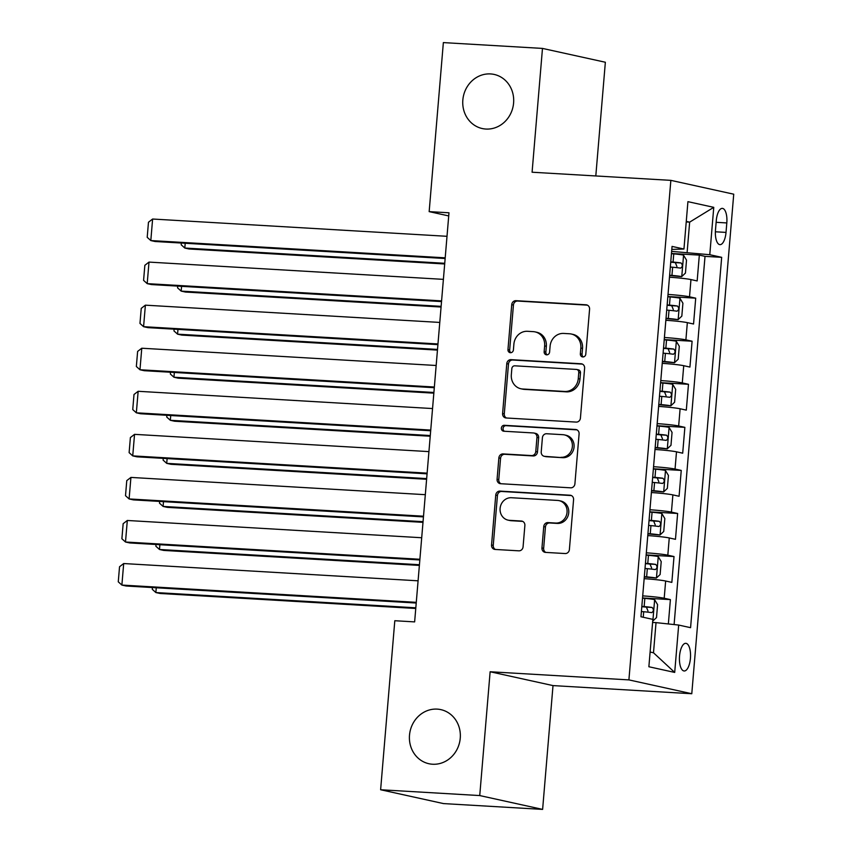 <?xml version="1.0" encoding="UTF-8"?>
<svg xmlns="http://www.w3.org/2000/svg" width="852" height="852" viewBox="0 0 852 852"><rect width="100%" height="100%" fill="white"/><g stroke="black" fill="none" stroke-linecap="round" stroke-linejoin="round"><path stroke-width="1.28" d="M582.821 356.956A2.971 2.726 -77.6 0 0 585.793 354.155L589.573 309.244A4.249 3.887 -77.6 0 0 586.027 304.792L515.982 300.681A4.249 3.887 -77.6 0 0 511.732 304.686L507.962 349.597A2.971 2.726 -77.6 0 0 510.433 352.707A2.971 2.726 -77.6 0 0 513.405 349.916L513.894 344.101A13.6 12.45 -77.6 0 1 527.484 331.3L533.32 331.641A13.6 12.45 -77.6 0 1 535.109 331.897A13.6 12.45 -77.6 0 1 544.641 345.901L544.151 351.716A2.971 2.726 -77.6 0 0 546.633 354.837A2.971 2.726 -77.6 0 0 549.604 352.036L550.094 346.221A13.6 12.45 -77.6 0 1 563.683 333.43L569.519 333.771A13.6 12.45 -77.6 0 1 571.309 334.016A13.6 12.45 -77.6 0 1 580.84 348.021L580.35 353.836A2.971 2.726 -77.6 0 0 582.821 356.956M437.193 709.12A27.701 25.368 -77.6 0 0 409.737 733.199A27.701 25.368 -77.6 0 0 428.929 763.733A27.701 25.368 -77.6 0 0 432.56 764.233A27.701 25.368 -77.6 0 0 460.016 740.154A27.701 25.368 -77.6 0 0 440.835 709.62A27.701 25.368 -77.6 0 0 437.193 709.12M490.528 73.932A27.701 25.368 -77.6 0 0 463.073 98.012A27.701 25.368 -77.6 0 0 482.264 128.546A27.701 25.368 -77.6 0 0 485.906 129.046A27.701 25.368 -77.6 0 0 513.362 104.966A27.701 25.368 -77.6 0 0 494.171 74.433A27.701 25.368 -77.6 0 0 490.528 73.932M690.429 658.34A13.856 5.506 93.4 0 0 685.796 643.324A13.856 5.506 93.4 0 0 679.545 655.955A13.856 5.506 93.4 0 0 684.177 670.982A13.856 5.506 93.4 0 0 690.429 658.34M541.957 547.942A4.249 3.887 -77.6 0 0 545.493 552.394L565.142 553.544A4.249 3.887 -77.6 0 0 569.392 549.551L573.577 499.666A4.249 3.887 -77.6 0 0 570.041 495.214L499.986 491.103A4.249 3.887 -77.6 0 0 495.747 495.108L491.551 544.982A4.249 3.887 -77.6 0 0 495.087 549.444L518.825 550.829A4.249 3.887 -77.6 0 0 523.075 546.835L524.875 525.492A4.249 3.887 -77.6 0 0 521.328 521.03L509.56 520.338A11.364 10.405 -77.6 0 1 508.069 520.135A11.364 10.405 -77.6 0 1 500.199 507.611A11.364 10.405 -77.6 0 1 511.456 497.728L557.581 500.433A11.364 10.405 -77.6 0 1 559.072 500.635A11.364 10.405 -77.6 0 1 566.942 513.17A11.364 10.405 -77.6 0 1 555.674 523.043L547.996 522.596A4.249 3.887 -77.6 0 0 543.746 526.589L541.957 547.942L543.651 548.315A4.249 3.887 -77.6 0 0 545.834 552.416M490.134 671.759L479.74 795.566L380.62 789.751L443.487 803.585L542.617 809.4L553.012 685.594L691.781 693.73L628.904 679.896L490.134 671.759L553.012 685.594M595.804 175.959L605.357 62.249L542.479 48.415L532.085 172.221L670.854 180.358L628.904 679.896M542.479 48.415L443.359 42.6L429.163 211.626L448.727 215.929M380.62 789.751L394.806 620.725L414.636 621.896L448.983 212.787L429.163 211.626M576.186 422.091A4.249 3.887 -77.6 0 0 580.425 418.087L584.621 368.213A4.249 3.887 -77.6 0 0 581.075 363.761L511.03 359.65A4.249 3.887 -77.6 0 0 506.78 363.644L502.595 413.529A4.249 3.887 -77.6 0 0 506.131 417.981L576.186 422.091M579.094 433.945L574.908 483.819A4.249 3.887 -77.6 0 1 570.659 487.823L500.614 483.712A4.249 3.887 -77.6 0 1 497.078 479.25L498.867 457.907A4.249 3.887 -77.6 0 1 503.117 453.914L531.52 455.575A4.249 3.887 -77.6 0 0 535.77 451.581L536.962 437.417A4.249 3.887 -77.6 0 0 533.427 432.965L503.841 431.229A2.971 2.726 -77.6 0 1 501.391 427.896A2.971 2.726 -77.6 0 1 504.341 425.308L575.558 429.483A4.249 3.887 -77.6 0 1 579.094 433.945M668.351 623.952L670.396 599.606L642.536 597.976M642.706 595.889A17.317 1.001 4.8 0 1 664.198 598.242L665.646 581.021L671.845 582.385L674.017 556.548L646.146 554.908M646.327 552.831A17.317 1.001 4.8 0 1 667.819 555.184L669.257 537.953L675.466 539.316L677.638 513.479L649.767 511.85M649.938 509.762A17.317 1.001 4.8 0 1 671.429 512.116L672.878 494.895L679.076 496.258L681.249 470.421L653.377 468.781M653.559 466.704A17.317 1.001 4.8 0 1 675.05 469.058L676.499 451.826L682.697 453.189L684.87 427.353L656.998 425.723M657.169 423.636A17.317 1.001 4.8 0 1 678.661 425.989L680.109 408.768L686.307 410.132L688.48 384.295L660.619 382.654M660.79 380.578A17.317 1.001 4.8 0 1 682.282 382.931L683.73 365.7L689.928 367.063L692.101 341.226L664.23 339.597M664.411 337.509A17.317 1.001 4.8 0 1 685.892 339.863L687.34 322.642L693.549 324.005L695.711 298.168L689.513 296.805A17.317 1.001 -175.2 0 0 668.021 294.441M667.851 296.528L695.711 298.168M716.276 220.615L715.478 230.093A13.419 5.336 93.4 0 0 719.961 244.641A13.419 5.336 93.4 0 0 726.021 232.404L726.809 222.936A13.419 5.336 93.4 0 0 722.336 208.378A13.419 5.336 93.4 0 0 716.276 220.615M691.781 693.73L733.732 194.192L670.854 180.358M650.108 652.036L653.495 652.781L656.029 622.631L678.682 625.059L690.578 627.679L721.676 257.325L709.78 254.716L671.642 251.383M678.682 625.059L674.699 672.43L648.873 666.743L652.856 619.372L640.96 616.763L672.058 246.409L683.954 249.029L687.926 201.658L713.763 207.345L709.78 254.716M674.102 624.569L705.019 256.356L699.332 255.099L697.16 280.936L690.961 279.573A17.317 1.001 -175.2 0 0 669.47 277.219M685.892 339.863L692.101 341.226M682.282 382.931L688.48 384.295M678.661 425.989L684.87 427.353M675.05 469.058L681.249 470.421M671.429 512.116L677.638 513.479M667.819 555.184L674.017 556.548M664.198 598.242L670.396 599.606M656.029 622.631L652.6 622.429M687.127 252.288L689.651 222.138L686.275 221.403M686.222 221.946L689.651 222.138L713.763 207.345M671.802 249.412L683.954 249.029M479.74 795.566L542.617 809.4M671.461 253.47L699.332 255.099M705.019 256.356L721.676 257.325M687.34 322.642A17.317 1.001 -175.2 0 0 665.849 320.288M683.73 365.7A17.317 1.001 -175.2 0 0 662.238 363.346M680.109 408.768A17.317 1.001 -175.2 0 0 658.617 406.415M676.499 451.826A17.317 1.001 -175.2 0 0 655.007 449.473M672.878 494.895A17.317 1.001 -175.2 0 0 651.386 492.541M669.257 537.953A17.317 1.001 -175.2 0 0 647.776 535.599M665.646 581.021A17.317 1.001 -175.2 0 0 644.155 578.668M674.699 672.43L653.495 652.781M583.322 356.935A2.971 2.726 -77.6 0 1 582.044 354.208L582.534 348.404A13.6 12.45 -77.6 0 0 573.002 334.389L571.309 334.016M535.109 331.897L536.813 332.269A13.6 12.45 -77.6 0 1 546.345 346.274L545.855 352.089A2.971 2.726 -77.6 0 0 547.122 354.815M587.379 305.144L517.675 301.054A4.249 3.887 -77.6 0 0 513.437 305.059L509.656 349.97A2.971 2.726 -77.6 0 0 510.934 352.696M582.438 364.113L512.723 360.023A4.249 3.887 -77.6 0 0 508.484 364.017L504.288 413.902A4.249 3.887 -77.6 0 0 506.471 418.002M578.774 372.537A2.971 2.726 -77.6 0 0 576.303 369.427L514.81 365.817A2.971 2.726 -77.6 0 0 511.839 368.618L511.328 374.742A13.6 12.45 -77.6 0 0 520.86 388.757A13.6 12.45 -77.6 0 0 522.638 389.002L564.674 391.462A13.6 12.45 -77.6 0 0 578.263 378.671L578.774 372.537L580.478 372.92A2.971 2.726 -77.6 0 0 578.391 369.853L576.697 369.48M520.86 388.757L522.553 389.13A13.6 12.45 -77.6 0 0 524.342 389.375L522.638 389.002M580.478 372.92L579.967 379.044A13.6 12.45 -77.6 0 1 566.378 391.845L524.342 389.375M533.98 433.04L535.674 433.412A4.249 3.887 -77.6 0 1 538.656 437.79L537.474 451.954A4.249 3.887 -77.6 0 1 533.224 455.948L504.81 454.286A4.249 3.887 -77.6 0 0 500.561 458.28L498.771 479.633A4.249 3.887 -77.6 0 0 500.955 483.734M576.911 429.845L506.035 425.68A2.971 2.726 -77.6 0 0 504.427 431.261M560.999 457.3A11.364 10.405 -77.6 0 0 572.267 447.428A11.364 10.405 -77.6 0 0 564.397 434.893A11.364 10.405 -77.6 0 0 562.906 434.69L546.654 433.743A4.249 3.887 -77.6 0 0 542.404 437.736L541.222 451.901A4.249 3.887 -77.6 0 0 544.758 456.352L562.703 457.684A11.364 10.405 -77.6 0 0 573.971 447.801A11.364 10.405 -77.6 0 0 566.09 435.276L564.397 434.893M544.194 456.278L545.898 456.651A4.249 3.887 -77.6 0 0 546.452 456.725L544.758 456.352M562.703 457.684L546.452 456.725M559.072 500.635L560.765 501.008A11.364 10.405 -77.6 0 1 568.646 513.543A11.364 10.405 -77.6 0 1 557.378 523.416L549.689 522.968A4.249 3.887 -77.6 0 0 545.44 526.973L543.651 548.315M508.069 520.135L509.762 520.508A11.364 10.405 -77.6 0 0 511.264 520.71L509.56 520.338M522.681 521.381L511.264 520.71M571.394 495.566L501.69 491.476A4.249 3.887 -77.6 0 0 497.44 495.481L493.255 545.355A4.249 3.887 -77.6 0 0 495.438 549.465M669.608 275.537L681.675 276.623L685.445 273.066L686.52 260.137L683.485 255.089A11.47 0.66 -175.2 0 0 673.762 253.885L671.451 253.683M681.675 276.623A11.47 0.66 -175.2 0 0 671.951 275.409L669.64 275.207M444.744 263.289L184.799 248.038L189.048 248.976L444.691 263.971M670.322 267.027L672.643 267.23A11.47 0.66 4.8 0 1 680.599 268.124C682.708 266.729 682.846 265.015 681.036 262.959A11.47 0.66 -175.2 0 0 673.069 262.065L670.758 261.862M670.726 262.192L675.327 262.629L676.914 266.484M185.203 243.267L184.799 248.038L181.188 244.79L181.338 243.044M445.202 257.826L150.815 240.562L155.064 241.499L445.149 258.507M447.012 236.302L152.614 219.028L150.815 240.562L147.204 237.314L148.472 222.244L152.614 219.028M665.998 318.605L678.064 319.681L681.824 316.124L682.91 303.205L679.875 298.147A11.47 0.66 -175.2 0 0 670.141 296.943L667.83 296.741M678.064 319.681A11.47 0.66 -175.2 0 0 668.341 318.478L666.019 318.275M441.134 306.347L181.178 291.107L185.427 292.044L441.07 307.029M666.711 310.096L669.022 310.298A11.47 0.66 4.8 0 1 676.989 311.193C679.087 309.798 679.236 308.073 677.425 306.028A11.47 0.66 -175.2 0 0 669.459 305.123L667.137 304.92M667.116 305.25L671.717 305.687L673.304 309.542M181.582 286.325L181.178 291.107L177.567 287.859L177.717 286.102M662.377 361.663L674.443 362.75L678.203 359.193L679.289 346.274L676.254 341.215A11.47 0.66 -175.2 0 0 666.53 340.012L664.209 339.81M674.443 362.75A11.47 0.66 -175.2 0 0 664.72 361.536L662.409 361.344M437.513 349.416L177.567 334.165L181.817 335.102L437.459 350.097M663.09 353.154L665.412 353.356A11.47 0.66 4.8 0 1 673.368 354.251C675.476 352.866 675.615 351.141 673.804 349.086A11.47 0.66 -175.2 0 0 665.838 348.191L663.527 347.989M663.495 348.319L668.096 348.756L669.683 352.611M177.961 329.394L177.567 334.165L173.957 330.917L174.106 329.17M658.766 404.732L670.833 405.808L674.592 402.25L675.679 389.332L672.633 384.273A11.47 0.66 -175.2 0 0 662.909 383.07L660.598 382.868M670.833 405.808A11.47 0.66 -175.2 0 0 661.109 404.604L658.788 404.402M433.902 392.474L173.946 377.234L178.196 378.171L433.838 393.155M659.48 396.223L661.791 396.425A11.47 0.66 4.8 0 1 669.757 397.32C671.855 395.924 672.004 394.199 670.183 392.154A11.47 0.66 -175.2 0 0 662.228 391.26L659.906 391.057M659.885 391.377L664.485 391.813L666.072 395.669M174.351 372.462L173.946 377.234L170.336 373.985L170.485 372.228M655.145 447.79L667.212 448.876L670.971 445.319L672.058 432.401L669.022 427.342A11.47 0.66 -175.2 0 0 659.299 426.138L656.977 425.936M667.212 448.876A11.47 0.66 -175.2 0 0 657.488 447.673L655.177 447.47M430.281 435.542L170.336 420.292L174.585 421.229L430.228 436.224M655.859 439.281L658.181 439.483A11.47 0.66 4.8 0 1 666.136 440.377C668.245 438.993 668.383 437.268 666.573 435.212A11.47 0.66 -175.2 0 0 658.607 434.318L656.296 434.115M656.264 434.445L660.864 434.882L662.451 438.737M170.73 415.52L170.336 420.292L166.726 417.043L166.875 415.297M441.592 300.894L147.194 283.631L151.443 284.568L441.528 301.576M443.402 279.36L149.004 262.096L147.194 283.631L143.583 280.372L144.851 265.302L149.004 262.096M437.971 343.952L143.583 326.689L147.822 327.626L437.917 344.634M439.781 322.429L145.383 305.165L143.583 326.689L139.973 323.44L141.24 308.371L145.383 305.165M434.36 387.021L139.962 369.757L144.212 370.695L434.296 387.703M436.16 365.487L141.773 348.223L139.962 369.757L136.352 366.498L137.619 351.429L141.773 348.223M430.739 430.079L136.341 412.815L140.591 413.752L430.686 430.761M432.55 408.555L138.152 391.292L136.341 412.815L132.742 409.567L133.998 394.497L138.152 391.292M651.524 490.858L663.601 491.934L667.361 488.377L668.447 475.459L665.401 470.41A11.47 0.66 -175.2 0 0 655.678 469.196L653.367 468.994M663.601 491.934A11.47 0.66 -175.2 0 0 653.867 490.731L651.556 490.528M426.671 478.6L166.715 463.36L170.964 464.297L426.607 479.282M652.249 482.349L654.56 482.551A11.47 0.66 4.8 0 1 662.526 483.446C664.624 482.051 664.773 480.326 662.952 478.281A11.47 0.66 -175.2 0 0 654.996 477.386L652.675 477.184M652.653 477.503L657.254 477.94L658.841 481.806M167.12 458.589L166.715 463.36L163.105 460.112L163.254 458.355M427.129 473.148L132.731 455.884L136.98 456.821L427.065 473.829M428.929 451.613L134.541 434.35L132.731 455.884L129.121 452.636L130.388 437.555L134.541 434.35M647.914 533.916L659.981 535.003L663.74 531.446L664.826 518.527L661.791 513.468A11.47 0.66 -175.2 0 0 652.068 512.265L649.746 512.063M659.981 535.003A11.47 0.66 -175.2 0 0 650.257 533.799L647.935 533.597M423.05 521.669L163.105 506.429L167.343 507.355L422.997 522.351M648.628 525.407L650.939 525.609A11.47 0.66 4.8 0 1 658.905 526.515C661.003 525.12 661.152 523.394 659.341 521.339A11.47 0.66 -175.2 0 0 651.375 520.444L649.064 520.242M649.032 520.572L653.633 521.009L655.22 524.864M163.499 501.647L163.105 506.429L159.494 503.17L159.643 501.423M423.508 516.205L129.11 498.942L133.359 499.879L423.455 516.898M425.318 494.682L130.92 477.418L129.11 498.942L125.51 495.694L126.767 480.624L130.92 477.418M644.293 576.985L656.359 578.061L660.13 574.504L661.216 561.585L658.17 556.537A11.47 0.66 -175.2 0 0 648.447 555.323L646.135 555.121M656.359 578.061A11.47 0.66 -175.2 0 0 646.636 576.857L644.325 576.655M419.429 564.727L159.484 549.487L163.733 550.424L419.376 565.419M645.007 568.476L647.328 568.678A11.47 0.66 4.8 0 1 655.284 569.573C657.393 568.178 657.542 566.452 655.721 564.407A11.47 0.66 -175.2 0 0 647.765 563.513L645.443 563.31M645.422 563.63L650.023 564.067L651.599 567.933M159.888 544.716L159.484 549.487L155.873 546.238L156.022 544.481M419.898 559.274L125.5 542.01L129.749 542.948L419.834 559.956M421.697 537.74L127.31 520.476L125.5 542.01L121.889 538.762L123.157 523.682L127.31 520.476M652.749 621.129A11.47 0.66 -175.2 0 0 652.707 621.119L656.509 617.572L657.595 604.654L654.56 599.595A11.47 0.66 -175.2 0 0 644.836 598.392L642.514 598.189M415.819 607.796L155.863 592.555L160.112 593.482L415.765 608.477M641.396 611.534L643.707 611.736A11.47 0.66 4.8 0 1 651.673 612.641C653.772 611.246 653.921 609.521 652.11 607.465A11.47 0.66 -175.2 0 0 644.144 606.571L641.833 606.368M641.801 606.699L646.402 607.135L647.989 610.99M156.267 587.773L155.863 592.555L152.263 589.296L152.401 587.55M416.277 602.343L121.879 585.068L126.128 586.006L416.223 603.024M418.087 580.808L123.689 563.545L121.879 585.068L118.268 581.82L119.536 566.75L123.689 563.545M689.513 296.805L690.961 279.573M716.138 222.308L726.809 222.936M715.382 231.787L726.021 232.404M582.534 348.404L580.84 348.021M545.855 352.089L544.151 351.716M546.345 346.274L544.641 345.901M509.656 349.97L507.962 349.597M513.437 305.059L511.732 304.686M517.675 301.054L515.982 300.681M587.124 305.027L586.027 304.792M582.044 354.208L580.35 353.836M504.288 413.902L502.595 413.529M508.484 364.017L506.78 363.644M512.723 360.023L511.03 359.65M582.172 363.996L581.075 363.761M566.378 391.845L564.674 391.462M579.967 379.044L578.263 378.671M498.771 479.633L497.078 479.25M500.561 458.28L498.867 457.907M504.81 454.286L503.117 453.914M533.224 455.948L531.52 455.575M537.474 451.954L535.77 451.581M538.656 437.79L536.962 437.417M506.035 425.68L504.341 425.308M576.655 429.727L575.558 429.483M545.44 526.973L543.746 526.589M549.689 522.968L547.996 522.596M557.378 523.416L555.674 523.043M522.425 521.275L521.328 521.03M493.255 545.355L491.551 544.982M497.44 495.481L495.747 495.108M501.69 491.476L499.986 491.103M571.138 495.459L570.041 495.214M681.77 276.527L683.56 255.217M673.069 262.065L673.762 253.885M671.951 275.409L672.643 267.23M675.327 262.629L681.036 262.959M678.16 319.596L679.949 298.275M669.459 305.123L670.141 296.943M668.341 318.478L669.022 310.298M671.717 305.687L677.425 306.028M674.539 362.654L676.328 341.343M665.838 348.191L666.53 340.012M664.72 361.536L665.412 353.356M668.096 348.756L673.804 349.086M670.929 405.722L672.718 384.401M662.228 391.26L662.909 383.07M661.109 404.604L661.791 396.425M664.485 391.813L670.183 392.154M667.308 448.78L669.097 427.47M658.607 434.318L659.299 426.138M657.488 447.673L658.181 439.483M660.864 434.882L666.573 435.212M663.697 491.849L665.487 470.528M654.996 477.386L655.678 469.196M653.867 490.731L654.56 482.551M657.254 477.94L662.952 478.281M660.076 534.907L661.866 513.596M651.375 520.444L652.068 512.265M650.257 533.799L650.939 525.609M653.633 521.009L659.341 521.339M656.455 577.976L658.255 556.654M647.765 563.513L648.447 555.323M646.636 576.857L647.328 568.678M650.023 564.067L655.721 564.407M652.845 621.044L654.634 599.723M644.144 606.571L644.836 598.392M643.249 617.263L643.707 611.736M646.402 607.135L652.11 607.465"/></g></svg>
